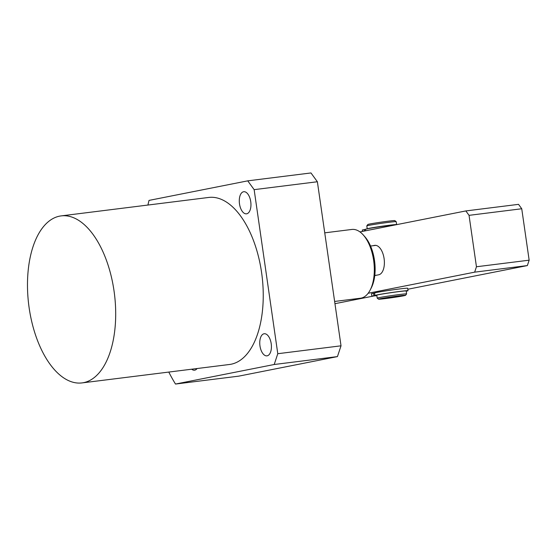 <?xml version="1.0" encoding="UTF-8"?>
<svg xmlns="http://www.w3.org/2000/svg" width="557" height="557" viewBox="0 0 557 557"><rect width="100%" height="100%" fill="white"/><g stroke="black" fill="none" stroke-linecap="round" stroke-linejoin="round"><path stroke-width="0.84" d="M83.585 382.659A84.156 43.195 -97.1 0 0 114.255 292.516A84.156 43.195 -97.1 0 0 61.152 215.893A84.156 43.195 -97.1 0 0 59.592 216.144A84.156 43.195 -97.1 0 0 28.922 306.287A84.156 43.195 -97.1 0 0 82.025 382.91A84.156 43.195 -97.1 0 0 83.585 382.659M61.152 215.893L208.708 197.45A84.156 43.195 82.9 0 1 261.804 274.079A84.156 43.195 82.9 0 1 231.141 364.215A84.156 43.195 82.9 0 1 229.575 364.473L82.025 382.91M246.709 213.797A11.14 5.716 82.9 0 1 246.5 213.825A11.14 5.716 82.9 0 1 239.468 203.688A11.14 5.716 82.9 0 1 243.527 191.754A11.14 5.716 82.9 0 1 243.736 191.719A11.14 5.716 82.9 0 1 250.768 201.864A11.14 5.716 82.9 0 1 246.709 213.797M267.172 355.819A11.14 5.716 82.9 0 1 266.963 355.853A11.14 5.716 82.9 0 1 259.938 345.716A11.14 5.716 82.9 0 1 263.997 333.782A11.14 5.716 82.9 0 1 264.206 333.747A11.14 5.716 82.9 0 1 271.231 343.892A11.14 5.716 82.9 0 1 267.172 355.819M197.081 368.532A11.14 5.716 82.9 0 1 194.755 370.168A11.14 5.716 82.9 0 1 194.546 370.196A11.14 5.716 82.9 0 1 191.678 369.207M168.785 372.069A146.038 74.958 -97.1 0 0 175.497 384.052L274.204 364.501L277.783 353.716L254.145 189.652L247.74 180.851L149.032 200.402A146.038 74.958 -97.1 0 0 147.918 205.046M277.783 353.716L341.023 345.813L337.438 356.598L274.204 364.501M337.438 356.598L238.737 376.149L175.497 384.052M247.74 180.851L310.973 172.949L317.379 181.749L341.023 345.813M254.145 189.652L317.379 181.749M324.745 232.84L351.857 229.456A34.652 17.789 82.9 0 1 363.268 234.963A34.652 17.789 82.9 0 1 373.636 260.377A34.652 17.789 82.9 0 1 370.154 290.079A34.652 17.789 82.9 0 1 360.449 298.225L334.632 301.455M363.268 234.963L364.87 236.76A32.181 16.515 82.9 0 1 370.544 246.034A32.181 16.515 82.9 0 1 374.492 260.363A32.181 16.515 82.9 0 1 374.777 275.416A32.181 16.515 82.9 0 1 371.261 287.941L370.154 290.079M370.544 246.034L375.829 245.372M376.887 275.151L374.777 275.416M334.952 303.683L373.963 295.955M407.815 289.25L527.361 265.571L474.661 272.157L368.17 293.254M374.764 275.576L378.718 274.789A14.851 7.624 -97.1 0 0 384.135 258.88A14.851 7.624 -97.1 0 0 374.764 245.358A14.851 7.624 -97.1 0 0 374.485 245.407L372.654 245.769M527.361 265.571L529.15 260.182L476.451 266.761L474.661 272.157M359.954 231.914L465.84 210.936L518.539 204.349L521.742 208.757L529.15 260.182M465.84 210.936L469.043 215.343L476.451 266.761M521.742 208.757L469.043 215.343M376.817 295.419L374.84 295.781L376.838 295.572M406.22 291.2A16.71 0.522 171.8 0 0 408.023 290.691L407.668 288.248A16.71 0.522 171.8 0 0 395.463 289.494A16.71 0.522 171.8 0 0 376.901 292.404A16.71 0.522 171.8 0 0 374.596 292.996L371.498 293.671L371.853 296.122A20.957 0.661 171.8 0 0 376.852 295.656M408.023 290.691A16.71 0.522 171.8 0 0 395.818 291.945A16.71 0.522 171.8 0 0 377.256 294.855A16.71 0.522 171.8 0 0 374.952 295.447L371.853 296.122M368.435 228.607A13.737 0.432 -8.2 0 1 370.224 228.182A13.737 0.432 -8.2 0 1 384.615 225.905A13.737 0.432 -8.2 0 1 395.393 224.722M405.552 295.314L406.603 293.915A14.851 0.466 171.8 0 0 406.603 293.901L406.185 290.956A14.851 0.466 171.8 0 0 398.972 291.596A14.851 0.466 171.8 0 0 384.177 293.72A14.851 0.466 171.8 0 0 376.783 295.196L377.207 298.134A14.851 0.466 171.8 0 0 377.214 298.148L378.614 299.193A13.612 0.425 171.8 0 0 388.758 298.141A13.612 0.425 171.8 0 0 403.679 295.795A13.612 0.425 171.8 0 0 405.552 295.314A13.612 0.425 171.8 0 0 395.818 296.289A13.612 0.425 171.8 0 0 380.487 298.691A13.612 0.425 171.8 0 0 378.614 299.193M406.603 293.901A14.851 0.466 171.8 0 0 399.397 294.535A14.851 0.466 171.8 0 0 379.261 297.598A14.851 0.466 171.8 0 0 377.207 298.134M367.223 228.836L366.798 225.898A14.851 0.466 -8.2 0 1 366.805 225.884A14.851 0.466 -8.2 0 1 368.852 225.362A14.851 0.466 -8.2 0 1 385.124 222.8A14.851 0.466 -8.2 0 1 396.187 221.644L396.619 224.596A14.851 0.466 171.8 0 0 396.619 224.596A14.851 0.466 171.8 0 0 385.771 225.71A14.851 0.466 171.8 0 0 369.27 228.3A14.851 0.466 171.8 0 0 367.223 228.836A14.851 0.466 171.8 0 0 367.223 228.843M396.187 221.644A14.851 0.466 -8.2 0 1 396.194 221.658L394.788 220.6A13.612 0.425 -8.2 0 0 384.643 221.658A13.612 0.425 -8.2 0 0 369.73 224.005A13.612 0.425 -8.2 0 0 367.85 224.485L366.805 225.884M396.981 224.575A16.71 0.522 171.8 0 0 382.819 226.309A16.71 0.522 171.8 0 0 367.724 228.739A16.71 0.522 171.8 0 0 365.42 229.331L362.322 230.006L362.523 231.406M374.485 245.407L375.042 245.338M373.928 295.704L373.573 293.26M374.952 295.447L374.596 292.996M364.598 230.995L364.396 229.595M365.636 230.786L365.42 229.331"/></g></svg>
